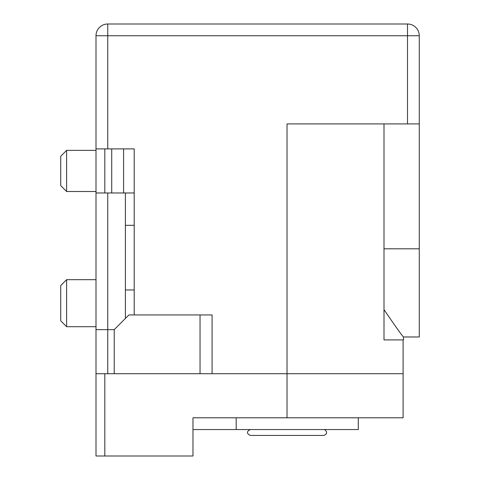 <?xml version="1.0" encoding="UTF-8"?>
<svg xmlns="http://www.w3.org/2000/svg" width="480" height="480" viewBox="0 0 480 480"><rect width="100%" height="100%" fill="white"/><g stroke="black" fill="none" stroke-linecap="round" stroke-linejoin="round"><path stroke-width="0.72" d="M403.104 339.918L403.104 373.716L200.034 373.716L403.104 373.716L403.104 417.798L192.978 417.798L192.978 456L96 456L96 373.716L107.754 373.716L107.754 329.634L96 329.634L96 373.716M125.388 192.978L125.388 318.468M134.202 192.978L123.588 192.978L123.588 148.896L134.202 148.896L134.202 314.94M200.328 314.94L212.082 314.94L212.082 373.716M407.508 123.918L407.508 35.754L107.754 35.754L107.754 24L407.508 24A11.754 11.754 0 0 1 419.268 35.754A11.754 11.754 0 0 0 407.508 24L407.508 35.754L419.268 35.754L419.268 123.918L287.022 123.918L287.022 417.798M419.268 123.918L419.268 336.978L403.482 336.978L403.482 339.918L384 339.918L384 309.666C395.838 326.922 402.33 336.03 403.482 336.978C402.378 336.09 395.88 326.988 384 309.666L384 248.814L419.268 248.814M384 123.918L384 248.814M107.754 148.896L107.754 35.754L96 35.754A11.754 11.754 0 0 1 107.754 24A11.754 11.754 0 0 0 96 35.754L96 329.634M66.612 191.508L66.612 150.366L60.732 156.246L60.732 185.634L66.612 191.508L96 191.508M66.612 326.694L66.612 279.672L60.732 285.552L60.732 320.814L66.612 326.694L96 326.694M254.694 435.426L319.344 435.426L254.694 435.426M250.284 429.552C246.492 431.508 246.492 433.47 250.284 435.426L323.754 435.426C327.066 434.244 327.504 432.39 325.062 429.858L323.754 429.552M358.284 417.798L358.284 429.552L192.978 429.552M236.196 429.552L236.196 417.798L192.978 417.798M107.754 192.978L107.754 329.634L114.222 329.634L128.916 314.94L212.082 314.94M200.034 314.94L200.034 373.716L107.754 373.716M123.588 192.978L96 192.978M104.814 192.978L104.814 148.896L96 148.896M123.588 148.896L104.814 148.896M125.388 289.962L134.202 289.962M125.388 225.306L134.202 225.306M104.814 373.716L104.814 456M114.222 329.634L114.222 373.716M111.72 192.978L111.72 148.896M66.612 150.366L96 150.366M66.612 279.672L96 279.672"/></g></svg>

